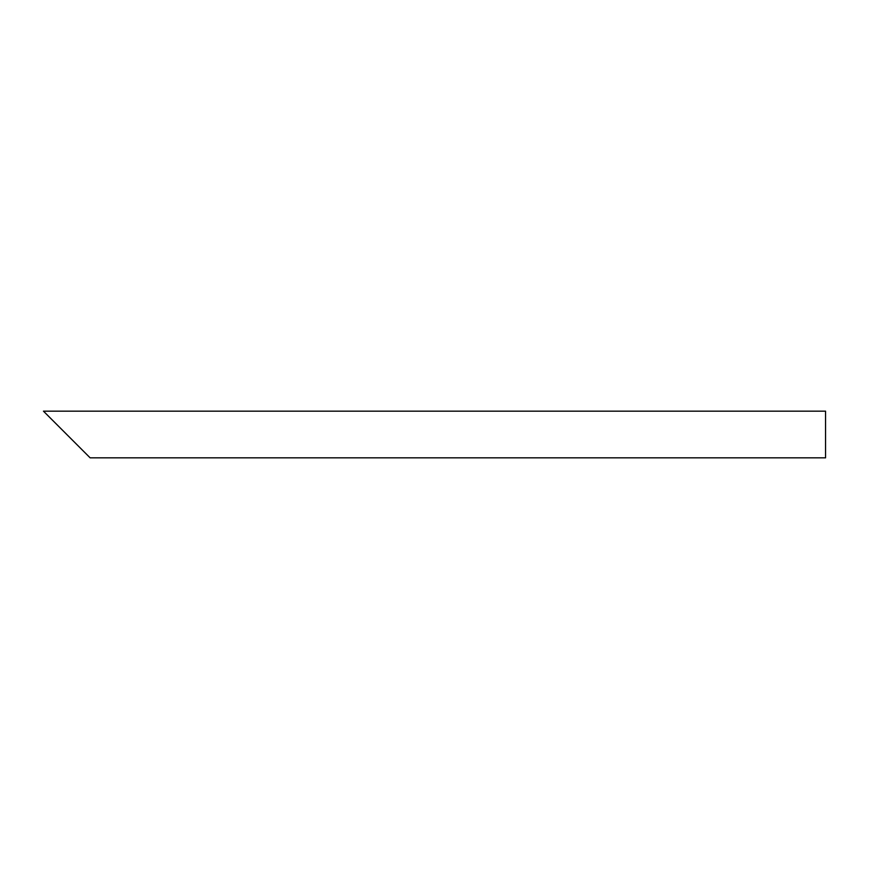 <?xml version="1.0" encoding="UTF-8"?>
<svg xmlns="http://www.w3.org/2000/svg" width="869" height="869" viewBox="0 0 869 869"><rect width="100%" height="100%" fill="white"/><g stroke="black" fill="none" stroke-linecap="round" stroke-linejoin="round"><path stroke-width="1.3" d="M82.436 450.142L51.152 418.858M825.55 434.5L825.55 457.844L90.137 457.844L43.45 411.156L825.55 411.156L825.55 434.5"/></g></svg>
